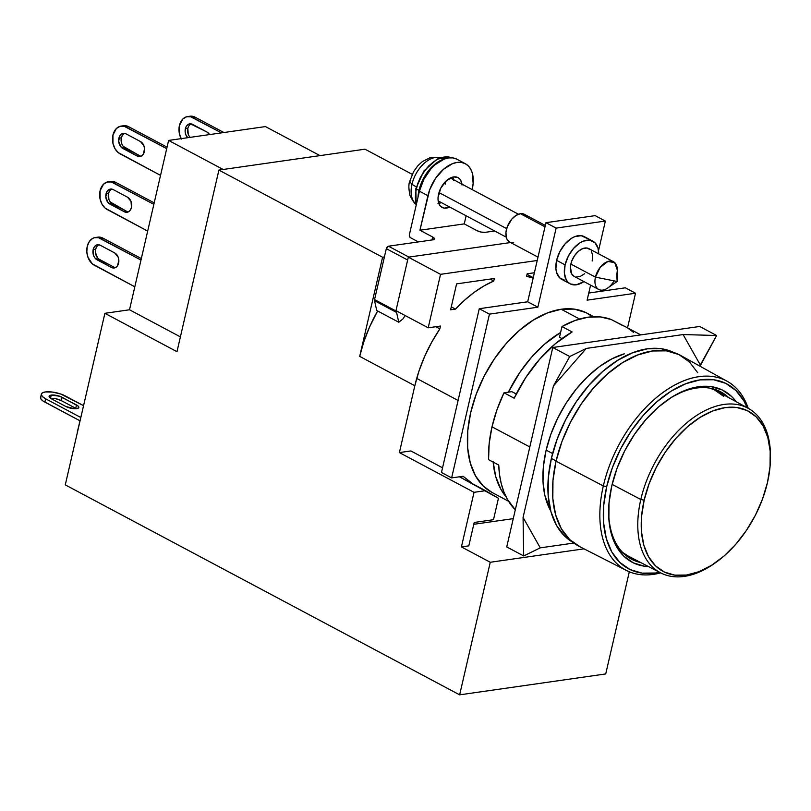 <?xml version="1.0" encoding="UTF-8"?>
<svg xmlns="http://www.w3.org/2000/svg" width="811" height="811" viewBox="0 0 811 811"><rect width="100%" height="100%" fill="white"/><g stroke="black" fill="none" stroke-linecap="round" stroke-linejoin="round"><path stroke-width="1.22" d="M556.103 460.962L551.368 458.438A107.498 65.144 118 0 0 572.779 542.255L564.791 536.243L556.579 525.487L550.963 511.771L548.165 495.592L548.307 477.588L551.368 458.438L556.103 460.962M552.585 453.542L546.148 450.115L552.585 453.542M458.093 400.462L416.702 378.423L458.093 400.462M673.505 352.38L661.107 348.7L647.3 348.831L632.61 352.775L617.607 360.378L602.867 371.347L588.948 385.266L576.398 401.587L565.693 419.703L557.238 438.893L551.368 458.438A107.498 65.144 118 0 1 673.789 352.521M697.713 372.756L689.441 361.949L678.868 354.549L666.399 350.849L652.52 350.981L637.74 354.954L622.655 362.598L607.834 373.628L593.834 387.617L581.213 404.04L570.447 422.247L561.952 441.549L556.052 461.206A108.106 65.509 118 0 0 579.307 546.442L626.386 570.457A107.174 64.951 -62 0 1 603.323 485.951L556.052 461.206L552.97 480.457L552.828 498.562L555.636 514.833L561.283 528.64L569.545 539.447L580.118 546.837M715.789 562.489A93.204 56.486 -62 0 1 660.661 572.88A93.204 56.486 -62 0 1 640.802 499.495A93.204 56.486 -62 0 1 748.259 408.339A107.174 64.951 118 0 0 674.995 384.921A107.174 64.951 118 0 0 603.323 485.951L606.709 486.61A104.69 63.44 -62 0 1 675.087 388.814A104.69 63.44 -62 0 1 747.134 407.72L743.9 400.948L735.891 390.486L725.652 383.319L713.579 379.741L700.136 379.872L685.822 383.715L671.214 391.115L656.859 401.8L643.305 415.354L631.08 431.249L620.648 448.888L612.427 467.582L606.709 486.61L603.729 505.263L603.587 522.791L606.314 538.545L611.778 551.916L619.786 562.378L630.025 569.545L642.099 573.134L655.541 573.002L659.515 572.292A104.69 63.44 -62 0 1 606.709 486.61L603.323 485.951A107.174 64.951 118 0 0 660.641 572.87A107.174 64.951 -62 0 1 626.386 570.457M667.058 400.269A94.816 57.459 -62 0 1 720.705 391.835A94.816 57.459 -62 0 1 728.633 397.603A94.816 57.459 118 0 0 667.088 400.249M611.778 485.89A97.229 58.919 -62 0 1 667.818 399.742A97.229 58.919 -62 0 1 736.246 401.769L731.755 396.609L722.246 389.959L711.034 386.624L698.545 386.746L685.254 390.314L671.69 397.197L658.35 407.112L645.769 419.703L634.415 434.473L624.723 450.845L617.08 468.211L611.778 485.89A97.229 58.919 -62 0 0 608.615 510.94A97.229 58.919 -62 0 0 648.506 566.575L644.644 566.24L633.432 562.915L623.923 556.255L616.482 546.533L611.403 534.125L608.879 519.486L609 503.205L611.778 485.89M724.243 395.21A94.816 57.459 118 0 0 718.546 390.78M628.312 556.113L622.625 552.433A93.61 56.729 118 0 0 628.241 556.072L660.661 572.88M770.399 460.77A90.751 54.996 -62 0 1 767.48 482.515L770.065 466.345L770.186 451.149L767.824 437.494L763.09 425.907L756.146 416.834L747.276 410.619L736.804 407.517L725.146 407.629L712.747 410.954L700.086 417.381L687.637 426.637L675.887 438.386L665.294 452.163L656.251 467.45L649.124 483.66L644.167 500.164A90.751 54.996 -62 0 1 716.782 409.545A90.751 54.996 -62 0 1 770.399 460.77L770.45 459.036A93.204 56.486 118 0 0 715.383 406.423A93.204 56.486 118 0 0 640.802 499.495L612.133 484.39L640.802 499.495A93.204 56.486 118 0 0 715.109 562.986L716.518 561.972A90.751 54.996 -62 0 1 644.167 500.164L640.802 499.495L644.167 500.164L641.582 516.323L641.46 531.519L643.822 545.174L648.557 556.762L655.501 565.835L664.371 572.049L674.843 575.151L686.501 575.04L698.9 571.714L711.571 565.287L724.01 556.032L735.759 544.282L746.353 530.506L755.396 515.218L762.533 499.008L767.48 482.515A90.751 54.996 -62 0 1 716.518 561.972M727.112 381.261L680.916 355.603A108.106 65.509 118 0 0 556.052 461.206L603.323 485.951A107.174 64.951 -62 0 1 727.112 381.261A107.174 64.951 -62 0 1 748.249 408.328L716.225 390.821A93.61 56.729 118 0 0 710.061 388.195L714.653 390.02L723.807 396.427M748.259 408.339A93.204 56.486 -62 0 1 770.42 459.867M629.498 558.019A94.816 57.459 118 0 0 636.361 560.279M608.635 510.048A94.816 57.459 118 0 0 640.802 562.581A94.816 57.459 -62 0 1 631.587 559.225A94.816 57.459 -62 0 1 608.635 510.007M546.036 450.612A96.631 58.554 -62 0 1 624.318 353.829L611.91 358.857L599.491 366.592L587.468 376.78L576.246 389.077L566.179 403.087L557.613 418.354L550.821 434.372L546.036 450.612L543.4 466.538L543.005 481.643L544.87 495.409L550.72 510.9A96.631 58.554 -62 0 1 546.036 450.612M516.252 393.984L511.893 391.662L516.252 393.984M640.761 334.902L625.737 326.904A107.498 65.144 118 0 0 621.388 324.917L611.21 319.504A107.498 65.144 118 0 0 561.972 326.549L559.499 337.275L561.932 338.572L559.499 337.275L561.972 326.549L572.15 331.973A107.498 65.144 118 0 0 514.174 398.211L503.996 392.798A107.498 65.144 118 0 0 492.003 426.829A107.498 65.144 118 0 0 488.557 459.644L498.735 465.058A107.498 65.144 118 0 0 515.309 509.764L507.382 499.302L503.895 491.922L501.756 490.787M529.816 446.962L492.003 426.829L529.816 446.962M699.67 326.468L552.778 347.503L506.733 546.928L523.693 555.951L523.065 517.448L553.406 386.006L569.738 356.526L586.292 348.426L683.115 334.568L716.64 335.501L699.67 326.468L552.778 347.503L569.738 356.526L586.292 348.426L553.406 386.006L569.738 356.526L552.778 347.503L506.733 546.928L523.693 555.951L523.065 517.448L540.258 547.851L523.693 555.951L540.258 547.851L573.813 543.056L540.258 547.851L523.065 517.448L553.406 386.006L586.292 348.426L683.115 334.568L716.64 335.501L700.025 366.217L700.309 364.98L683.115 334.568L700.309 364.98L716.64 335.501L699.67 326.468M625.818 326.955L611.21 319.504L600.089 316.898L587.934 317.223L575.1 320.477L561.972 326.549L572.15 331.973L555.474 343.621L539.761 359.08L525.761 377.571L514.174 398.211L503.996 392.798L496.991 409.717L492.003 426.829L489.165 443.637L488.557 459.644L498.735 465.058L499.535 474.699L501.269 483.68L503.895 491.922M633.634 332.439L627.836 328.11M503.996 392.798L511.893 391.662L503.996 392.798M416.195 204.22A26.347 15.967 -62 0 1 411.958 184.33L409.667 181.532L411.958 184.33L416.276 186.905L411.958 184.33A26.347 15.967 118 0 0 415.749 203.865M451.504 157.78A31.406 19.028 118 0 0 416.428 189.034A31.406 19.028 118 0 0 416.317 204.636A31.406 19.028 -62 0 1 416.428 189.034L418.973 190.382L416.428 189.034A31.406 19.028 -62 0 1 449.314 157.111M417.979 197.428A31.406 19.028 -62 0 1 418.973 190.382A31.406 19.028 -62 0 1 445.198 158.723A31.406 19.028 118 0 0 418.973 190.382M462.047 185.04L460.729 180.336L459.431 178.643L457.779 177.487L453.663 176.93L446.668 180.468L440.819 188.071L438.092 197.185L438.062 200.013L439.39 204.717L440.677 206.41L444.286 208.143L449.75 207.069A16.909 10.249 -62 0 1 442.117 207.454A16.909 10.249 -62 0 1 438.569 194.174A16.909 10.249 -62 0 1 458.002 177.599A16.909 10.249 -62 0 1 461.956 184.148M453.471 179.636A16.909 10.249 118 0 0 452.842 177.082L453.572 180.518M191.021 123.85A7.846 5.707 -98.1 0 0 187.828 128.32L185.364 128.675L185.141 131.666L185.79 134.656L187.696 137.708A7.846 5.707 81.9 0 1 185.364 128.675L187.828 128.32A7.846 5.707 -98.1 0 0 190.159 137.353L189.683 136.826M181.167 138.64A14.497 10.543 81.9 0 1 179.424 125.512L182.85 118.994L186.51 116.804L190.646 116.764L221.454 132.872L192.683 117.565L195.147 117.21A14.497 10.543 -98.1 0 0 190.007 116.226L187.544 116.581A14.497 10.543 81.9 0 1 192.683 117.565L195.147 117.21L223.917 132.528L195.147 117.21L193.109 116.409L188.973 116.449M181.38 139.036L179.424 133.856L179.424 125.512A14.497 10.543 81.9 0 1 187.544 116.581M111.685 189.064A7.846 5.707 -98.1 0 0 108.492 193.545A7.846 5.707 -98.1 0 0 112.334 203.713L109.87 204.068A7.846 5.707 81.9 0 1 106.028 193.89L108.492 193.545L106.028 193.89A7.846 5.707 81.9 0 1 110.428 189.054A7.846 5.707 81.9 0 1 113.216 189.581L110.975 189.014L108.826 189.632L107.082 191.345L105.805 196.891L107.883 202.395L124.286 211.742L126.749 211.397L112.334 203.713L109.87 204.068L124.286 211.742L126.749 211.397A7.846 5.707 -98.1 0 0 128.27 211.914M108.218 181.806A14.497 10.543 81.9 0 0 100.088 190.727L100.088 199.07L102.044 204.26L105.258 208.204L147.683 231.084L107.184 209.522A14.497 10.543 81.9 0 1 100.088 190.727L103.524 184.219L107.184 182.029L111.31 181.978L153.857 204.342L113.358 182.779L115.821 182.424A14.497 10.543 -98.1 0 0 110.681 181.451L108.218 181.806A14.497 10.543 81.9 0 1 113.358 182.779L115.821 182.424L154.191 202.862L115.821 182.424L111.685 181.37L109.637 181.674M124.549 133.359A7.846 5.707 -98.1 0 0 121.346 137.84A7.846 5.707 -98.1 0 0 125.188 148.007L122.725 148.362A7.846 5.707 81.9 0 1 118.893 138.184L121.346 137.84L118.893 138.184A7.846 5.707 81.9 0 1 123.292 133.349A7.846 5.707 81.9 0 1 126.07 133.876L123.84 133.308L121.68 133.927L119.947 135.64L118.67 141.185L120.748 146.69L137.15 156.036L139.604 155.692L125.188 148.007L122.725 148.362L137.15 156.036L139.604 155.692A7.846 5.707 -98.1 0 0 141.134 156.209M121.072 126.1A14.497 10.543 81.9 0 0 112.952 135.031L112.952 143.365L114.909 148.555L118.112 152.498L160.537 175.379L120.038 153.816A14.497 10.543 81.9 0 1 112.952 135.031L116.378 128.513L120.038 126.323L124.174 126.273L166.711 148.636L126.212 127.074L128.675 126.719A14.497 10.543 -98.1 0 0 123.536 125.746L121.072 126.1A14.497 10.543 81.9 0 1 126.212 127.074L128.675 126.719L167.056 147.156L128.675 126.719L124.549 125.664L122.502 125.969M98.82 244.77A7.846 5.707 -98.1 0 0 95.627 249.251A7.846 5.707 -98.1 0 0 99.469 259.419L97.006 259.773A7.846 5.707 81.9 0 1 93.164 249.595L95.627 249.251L93.164 249.595A7.846 5.707 81.9 0 1 97.563 244.76A7.846 5.707 81.9 0 1 100.351 245.287L98.111 244.719L95.962 245.338L94.228 247.051L93.164 249.595L93.6 255.577L95.029 258.101L111.421 267.448L113.885 267.103L99.469 259.419L97.006 259.773L111.421 267.448L113.885 267.103A7.846 5.707 -98.1 0 0 115.415 267.62M95.353 237.511A14.497 10.543 81.9 0 0 87.233 246.432L86.828 251.968L88.024 257.482L92.393 263.91L134.819 286.79L94.319 265.227A14.497 10.543 81.9 0 1 87.233 246.432L89.19 241.729L92.393 238.566L94.319 237.724L98.445 237.684L140.992 260.047L100.493 238.485L102.956 238.13A14.497 10.543 -98.1 0 0 97.817 237.157L95.353 237.511A14.497 10.543 81.9 0 1 100.493 238.485L102.956 238.13L141.337 258.567L102.956 238.13L98.83 237.076L96.783 237.38M450.946 177.71A15.703 9.519 -62 0 1 451.129 178.39M526.968 216.872L524.23 214.236L520.398 213.709L545.002 226.806L520.398 213.709A15.703 9.519 118 0 0 507.311 226.695A15.703 9.519 118 0 0 509.683 242.053L537.997 257.138M592.871 241.191A24.158 14.639 -62 0 1 598.711 253.884L598.021 248.186L594.909 242.682L589.759 240.198L583.362 241.12L579.987 242.824L573.549 248.419L568.318 256.154L565.105 264.862A24.158 14.639 -62 0 1 592.871 241.191L584.386 236.68A24.158 14.639 118 0 0 556.62 260.351A24.158 14.639 118 0 0 561.678 279.319L570.163 283.84A24.158 14.639 -62 0 1 565.105 264.862L556.62 260.351L565.105 264.862L564.385 273.216L566.271 279.927L568.116 282.35L570.478 284.002L576.368 284.793L583.961 281.599A24.158 14.639 -62 0 1 570.163 283.84M593.723 316.706L587.276 313.279A101.456 61.484 118 0 0 561.202 309.244L579.571 319.027L561.202 309.244A101.456 61.484 118 0 0 476.625 393.112A101.456 61.484 118 0 0 491.912 492.389L508.538 501.239M493.088 461.307L495.724 476.574L501.016 489.53L506.023 496.737A101.456 61.484 -62 0 1 493.149 462.088M508.365 392.169A101.456 61.484 -62 0 1 560.604 332.49L544.708 344.046L531.57 357.185L519.729 372.594L508.365 392.169M76.406 408.693A7.846 2.534 13 0 0 75.737 408.298L76.508 404.953L59.568 396.214L51.245 395.109L49.086 396.508L51.417 398.809A7.846 2.534 -167 0 1 49.106 396.275A7.846 2.534 -167 0 1 51.245 395.109L50.515 398.262L51.245 395.109A7.846 2.534 -167 0 1 62.092 397.278L61.312 400.624L75.737 408.298L76.508 404.953A7.846 2.534 -167 0 1 78.819 407.487A7.846 2.534 -167 0 1 73.902 408.703A7.846 2.534 -167 0 1 65.833 406.483L74.227 408.724L78.302 408.136L78.839 407.254L78.211 406.139L62.092 397.278L61.312 400.624A7.846 2.534 13 0 0 50.748 398.414M40.773 396.984L40.864 398.87L43.064 401.029L79.914 420.777L44.858 402.114L45.629 398.779L42.486 396.599L41.32 394.531L42.314 392.899L45.304 391.946A14.497 4.673 -167 0 1 65.326 395.961L83.563 405.662L60.683 393.994L52.492 392.078L45.304 391.946A14.497 4.673 -167 0 0 41.361 394.105L40.591 397.451A14.497 4.673 13 0 0 44.858 402.114L45.629 398.779L80.684 417.442L45.629 398.779A14.497 4.673 -167 0 1 41.361 394.105M506.672 228.631L438.994 192.592L506.672 228.631M613.491 261.75L588.898 248.653A15.703 9.519 118 0 0 570.843 264.041A15.703 9.519 118 0 0 574.137 276.379L598.731 289.466A15.703 9.519 -62 0 1 595.446 277.139L570.843 264.041L595.446 277.139A15.703 9.519 118 0 0 607.733 287.996L617.141 281.478L595.446 277.139L617.141 281.478L616.776 274.077A15.703 9.519 -62 0 0 613.491 261.75A15.703 9.519 -62 0 0 595.446 277.139L600.231 267.285L607.895 261.497L614.677 262.592L617.293 270.033L617.141 281.478M614.069 280.87A15.703 9.519 -62 0 1 598.731 289.466M439.096 194.559L438.366 195.147M445.705 181.36L445.31 184.036M584.66 273.712L580.321 276.419L576.155 277.017M574.34 276.48L571.603 273.834L570.397 266.839L571.704 261.183L574.502 255.739L578.365 251.319L582.714 248.612L586.88 248.014L590.226 249.626M591.422 251.197L592.648 255.556L592.182 260.99M545.316 225.448L524.443 214.337A15.703 9.519 118 0 0 520.398 213.709L516.07 215.402L511.883 219.031L507.25 226.867L505.942 232.524L506.328 237.511L507.149 239.519L509.886 242.165M511.7 242.702L513.718 242.682M51.417 398.809L65.833 406.483L51.417 398.809M473.786 524.291L513.262 518.645L473.786 524.291M463.091 476.27L472.985 484.015L463.091 476.27L451.636 477.902L463.091 476.27M462.807 478.591L460.334 476.655L462.807 478.591M441.468 472.489L451.636 477.902L441.468 472.489L479.271 308.717L489.449 314.131L451.636 477.902L489.449 314.131L479.271 308.717L527.687 301.783L537.865 307.197L489.449 314.131L537.865 307.197L527.687 301.783L545.955 222.68L556.133 228.104L537.865 307.197L556.133 228.104L545.955 222.68L595.193 215.635L605.371 221.048L556.133 228.104L605.371 221.048L595.193 215.635L545.955 222.68L527.687 301.783L479.271 308.717L441.468 472.489M587.113 300.151L590.58 285.127L587.113 300.151L635.53 293.227L587.113 300.151M598.528 250.68L605.371 221.048L598.528 250.68M588.745 293.045L625.352 287.804L635.53 293.227L625.352 287.804L588.745 293.045M627.532 327.867L635.53 293.227L627.532 327.867M75.737 408.298L61.312 400.624L55.858 398.769M374.56 299.594A2.413 1.46 118 0 0 374.53 300.699L396.579 312.448A2.413 1.46 -62 0 1 396.609 311.333L374.56 299.594L386.32 248.663L407.659 260.017L386.32 248.663L374.56 299.594A2.413 1.46 118 0 0 374.53 300.699L396.579 312.448L398.789 322.251L376.74 310.512L374.53 300.699L376.74 310.512L398.789 322.251L403.118 318.764A107.498 65.144 -62 0 1 405.135 315.53A107.498 65.144 118 0 0 403.118 318.764L398.789 322.251L396.579 312.448A2.413 1.46 118 0 1 396.609 311.333L374.56 299.594M438.923 201.31A15.703 9.519 -62 0 1 438.264 201.523M395.971 310.654L428.198 327.806L440.505 326.042L428.198 327.806L395.971 310.654L408.318 257.168L440.545 274.331L428.198 327.806L440.545 274.331L408.318 257.168L510.585 242.54L408.318 257.168L395.971 310.654M586.434 238.17L581.284 235.687L574.877 236.599L571.502 238.312L565.064 243.908L559.843 251.643L556.62 260.351L555.9 268.694L556.528 272.334L559.641 277.828L564.791 280.312M592.648 316.756L585.937 312.6L574.239 309.123L561.202 309.244L547.344 312.975L533.182 320.142L519.263 330.503L506.125 343.631L494.284 359.04L484.177 376.132L476.199 394.247L470.664 412.698L467.775 430.763L467.643 447.763L470.279 463.03L475.57 475.986L483.336 486.124L492.024 492.449M114.767 252.971A7.846 5.707 81.9 0 1 118.852 261.304A7.846 5.707 81.9 0 1 114.209 267.985A7.846 5.707 81.9 0 1 111.421 267.448L113.662 268.025L115.811 267.407L117.554 265.694L118.832 260.149L118.173 257.168L114.767 252.971L100.351 245.287L114.767 252.971M140.485 141.56A7.846 5.707 81.9 0 1 144.571 149.893A7.846 5.707 81.9 0 1 139.928 156.574A7.846 5.707 81.9 0 1 137.15 156.036L139.38 156.614L141.53 155.996L143.273 154.283L144.551 148.737L143.902 145.757L140.485 141.56L126.07 133.876L140.485 141.56M77.329 431.969L81.87 413.012L77.329 431.969M127.631 197.266A7.846 5.707 81.9 0 1 131.706 205.599A7.846 5.707 81.9 0 1 127.074 212.279A7.846 5.707 81.9 0 1 124.286 211.742L126.526 212.32L128.675 211.701L130.409 209.988L131.473 207.444L131.037 201.463L127.631 197.266L113.216 189.581L127.631 197.266M206.967 132.041A7.846 5.707 81.9 0 1 209.562 134.575L206.967 132.041L190.311 123.799L188.162 124.407L186.418 126.121L185.364 128.675A7.846 5.707 81.9 0 1 189.764 123.84A7.846 5.707 81.9 0 1 192.542 124.367L206.967 132.041M435.781 326.721L439.856 328.891L440.505 326.042L439.856 328.891L435.781 326.721M537.227 260.493L440.545 274.331L537.227 260.493M474.212 522.466L493.493 519.699L498.441 498.268L459.421 476.787L485.515 490.675L474.029 492.328L399.387 452.589L410.883 450.946L442.542 467.805L410.883 450.946L399.387 452.589L414.826 385.742A107.498 65.144 -62 0 1 439.856 328.891L431.624 342.343L424.619 356.505L418.973 371.083L414.826 385.742L399.387 452.589L474.029 492.328L485.515 490.675L498.441 498.268L493.493 519.699L474.212 522.466L468.809 545.854L474.212 522.466M98.425 244.983L96.691 246.696L95.627 249.251L95.404 252.241L97.482 257.746M99.469 259.419L113.885 267.103M124.144 133.572L122.41 135.285L121.346 137.84L121.782 143.811M123.211 146.335L139.604 155.692M111.289 189.277L109.546 190.99L108.492 193.545L108.917 199.516M110.347 202.04L126.749 211.397M190.615 124.063L188.882 125.776L187.828 128.32L188.253 134.302M527.17 273.783L534.398 272.749L527.17 273.783L526.582 276.318L533.162 278.082A107.498 65.144 -62 0 0 526.582 276.318L527.17 273.783M490.128 279.085L493.757 281.022L494.345 278.487L456.593 283.88L494.345 278.487L493.757 281.022L490.128 279.085M455.529 309.103L451.291 306.842L455.529 309.103L464.673 300.1L474.192 292.345L483.944 285.948L493.757 281.022A107.498 65.144 -62 0 0 455.529 309.103L450.602 309.802L455.529 309.103M432.79 239.853L388.469 246.199L386.32 248.663A2.413 1.46 118 0 1 388.469 246.199L408.926 257.087L388.469 246.199L432.79 239.853L434.443 238.779L432.648 237.005A6.042 1.946 -167 0 1 434.432 238.951A6.042 1.946 -167 0 1 432.79 239.853M494.68 230.993L485.313 232.331L481.166 232.088L476.969 230.669L464.247 223.887L419.926 230.233L432.648 237.005L431.969 239.965L432.648 237.005L419.926 230.233L464.247 223.887L466.112 215.787L464.247 223.887L476.969 230.669A6.042 1.946 -167 0 0 485.313 232.331L494.68 230.993M438.802 203.449A16.909 10.249 118 0 0 441.275 202.557L437.981 203.612M359.699 356.394L414.826 385.742L359.699 356.394L382.589 257.239L384.394 256.975L382.589 257.239L359.699 356.394A107.498 65.144 118 0 1 377.622 310.988L369.492 327.157L363.845 341.725L359.699 356.394M468.809 545.854L461.418 546.918L474.029 492.328L461.418 546.918L468.809 545.854M319.99 155.621L265.44 126.577L319.99 155.621M104.893 313.31L129.507 309.782L180.397 336.879L129.507 309.782L168.607 140.435L223.157 169.479L168.607 140.435L265.44 126.577L168.607 140.435L129.507 309.782L104.893 313.31L176.98 351.69L104.893 313.31L65.275 484.877L459.644 694.845L490.26 562.266L461.418 546.918L490.26 562.266L584.032 548.844L490.26 562.266L459.644 694.845L605.726 673.941L459.644 694.845L65.275 484.877L104.893 313.31M456.593 283.88L450.602 309.802L456.593 283.88M629.306 571.796L605.726 673.941L629.306 571.796M176.98 351.69L218.909 170.087L382.589 257.239L218.909 170.087L176.98 351.69M364.98 149.183L218.909 170.087L364.98 149.183L412.201 174.324L364.98 149.183M472.215 189.358L473.148 183.55L472.337 173.179L470.633 169.012L468.14 165.748L464.956 163.518L461.195 162.403L457.009 162.443L452.548 163.64L443.526 169.276L435.497 178.45L429.678 189.764L419.926 230.233L427.904 195.694A32.612 19.758 -62 0 1 465.382 163.741A32.612 19.758 -62 0 1 472.215 189.358L472.215 189.358M410.569 237.765L418.375 241.911L410.569 237.765A2.413 1.754 81.9 0 1 409.393 234.632L419.419 191.183L427.904 195.694L419.419 191.183L409.393 234.632L409.525 236.467L410.569 237.765M465.382 163.741L456.907 159.22A32.612 19.758 118 0 0 419.419 191.183L423.768 179.424L430.823 168.982L435.041 164.765L444.063 159.128L448.524 157.932L452.71 157.892L456.471 159.007M416.56 204.473C415.161 204.362 412.992 201.432 410.052 195.684C408.632 189.105 408.511 184.391 409.667 181.532L413.58 171.689L417.695 165.92L422.288 161.632L430.367 157.557L440.343 157.719A26.347 15.967 118 0 0 411.958 184.33A26.347 15.967 -62 0 1 440.17 157.699M433.398 161.987L428.776 165.86L424.315 171.05L420.453 177.264L417.584 183.975L415.911 190.555M409.667 181.532L410.802 180.478M438.163 200.905L506.236 237.147M450.369 177.974L518.442 214.226M533.263 277.676L527.038 274.361M416.175 205.234L415.85 188.618L423.93 170.918L437.261 159.017L450.774 157.486"/></g></svg>
